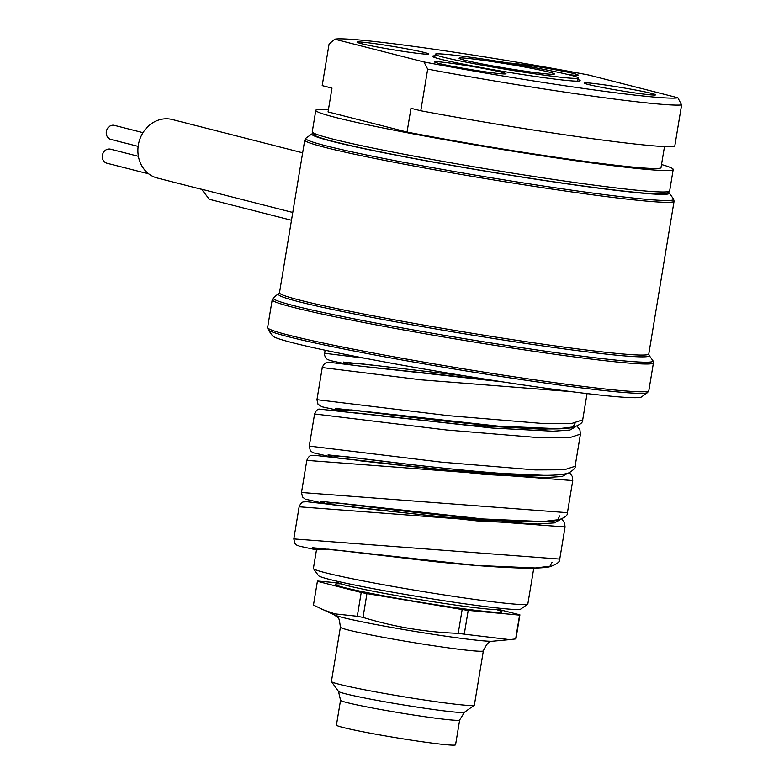 <?xml version="1.0" encoding="UTF-8"?>
<svg xmlns="http://www.w3.org/2000/svg" width="784" height="784" viewBox="0 0 784 784"><rect width="100%" height="100%" fill="white"/><g stroke="black" fill="none" stroke-linecap="round" stroke-linejoin="round"><path stroke-width="1.18" d="M316.785 548.045L313.404 568.429A108.672 4.929 9.4 0 0 313.482 568.665L318.451 575.593A102.635 4.655 9.4 0 0 329.711 579.445A102.635 4.655 9.4 0 0 440.99 600.27A102.635 4.655 9.4 0 0 520.762 609.08L527.701 604.131A108.672 4.929 9.4 0 0 527.848 603.925L533.777 568.116M321.665 609.227L334.837 613.872L357.279 616.273A102.635 4.655 9.4 0 0 363.012 617.4C394.058 626.926 425.79 632.237 458.219 633.325A102.635 4.655 9.4 0 0 464.265 634.178L509.659 639.626L492.832 641.204A81.399 3.695 9.4 0 1 425.781 633.168A81.399 3.695 9.4 0 1 342.461 617.429A81.399 3.695 -170.6 0 1 334.533 614.999L313.463 605.091L317.402 581.297L361.218 592.479A102.635 4.655 9.4 0 0 366.951 593.596L462.158 609.531A102.635 4.655 9.4 0 0 468.205 610.383L519.596 615.126A102.635 4.655 9.4 0 0 519.91 614.862L500.055 609.795M317.402 581.297A102.635 4.655 -170.6 0 1 317.706 581.032L337.855 582.884M363.012 617.4L366.951 593.596M357.279 616.273L361.218 592.479M464.265 634.178L468.205 610.383M458.219 633.325L462.158 609.531M509.659 639.626L515.656 638.931A102.635 4.655 9.4 0 0 515.97 638.666L519.91 614.862M515.656 638.931L519.596 615.126M459.669 719.977A60.378 2.734 -170.6 0 1 413.981 715.106A60.378 2.734 -170.6 0 1 347.204 702.65A60.378 2.734 -170.6 0 1 340.54 700.259L336.434 725.082A60.378 2.734 -170.6 0 0 343.098 727.474A60.378 2.734 9.4 0 0 409.875 739.929A60.378 2.734 9.4 0 0 455.563 744.8L459.669 719.977L464.471 712.254A63.916 2.901 -170.6 0 1 414.795 706.766A63.916 2.901 -170.6 0 1 345.499 693.801A63.916 2.901 -170.6 0 1 338.492 691.4L331.465 681.61A72.451 3.283 -170.6 0 0 339.413 684.334A72.451 3.283 9.4 0 0 417.96 699.034A72.451 3.283 9.4 0 0 474.271 705.257A72.451 3.283 9.4 0 0 474.369 705.12L483.365 650.818A72.451 3.283 9.4 0 1 428.534 644.977A72.451 3.283 9.4 0 1 348.4 630.032A72.451 3.283 -170.6 0 1 340.403 627.151C339.472 619.938 338.57 616.714 337.708 617.498L334.533 614.999M331.465 681.61A72.451 3.283 -170.6 0 1 331.416 681.453L340.403 627.151M528.632 71.697A48.304 2.195 9.4 0 0 554.376 74A48.304 2.195 9.4 0 0 484.816 60.515A48.304 2.195 -170.6 0 0 459.071 58.222A48.304 2.195 -170.6 0 0 528.632 71.697M435.247 54.272A72.451 3.283 -170.6 0 0 539.588 74.5A72.451 3.283 9.4 0 0 578.2 77.939A72.451 3.283 9.4 0 0 473.859 57.722A72.451 3.283 -170.6 0 0 435.247 54.272L434.708 57.497M577.945 79.478A74.862 3.401 -170.6 0 1 580.091 80.85A74.862 3.401 -170.6 0 1 521.899 74.421A74.862 3.401 -170.6 0 1 440.735 59.231A74.862 3.401 -170.6 0 1 432.523 56.428A74.862 3.401 -170.6 0 1 434.993 55.811M423.948 61.956L334.788 39.2L329.094 43.953L322.195 85.603L331.995 88.102L328.055 111.906L407.043 132.065L410.983 108.261L420.783 110.76L427.682 69.11L423.948 61.956A175.087 7.938 9.4 0 0 677.866 97.775L681.6 104.929L674.701 146.579A181.133 8.212 -170.6 0 1 420.783 110.76M677.866 97.775L588.706 75.019A175.087 7.938 9.4 0 0 334.788 39.2M438.511 63.337A36.231 1.646 9.4 0 0 477.779 70.687A36.231 1.646 9.4 0 0 505.935 73.804A36.231 1.646 9.4 0 0 501.985 72.295A36.231 1.646 9.4 0 0 461.129 64.7A36.231 1.646 9.4 0 0 434.532 61.985A36.231 1.646 9.4 0 0 438.511 63.337M376.359 43.855A36.231 1.646 9.4 0 0 357.073 42.209A36.231 1.646 9.4 0 0 409.219 52.244A36.231 1.646 9.4 0 0 428.476 54.037A36.231 1.646 9.4 0 0 412.168 49.853A36.231 1.646 9.4 0 0 376.359 43.855M568.253 74.578A36.231 1.646 9.4 0 0 578.102 75.146A36.231 1.646 9.4 0 0 574.153 73.637A36.231 1.646 9.4 0 0 539.157 66.963A36.231 1.646 9.4 0 0 508.218 63.024M636.294 93.12A36.231 1.646 9.4 0 0 655.561 94.913A36.231 1.646 9.4 0 0 639.244 90.728A36.231 1.646 9.4 0 0 603.435 84.731A36.231 1.646 9.4 0 0 584.149 83.084A36.231 1.646 9.4 0 0 636.294 93.12M664.489 146.598L660.961 167.884A169.05 7.673 -170.6 0 1 407.043 132.065M661.52 164.522A181.133 8.212 -170.6 0 1 673.201 169.481A181.133 8.212 -170.6 0 1 536.129 154.869A181.133 8.212 -170.6 0 1 335.807 117.502A181.133 8.212 -170.6 0 1 315.815 110.309A181.133 8.212 -170.6 0 1 328.467 109.388M427.682 69.11A181.133 8.212 9.4 0 0 681.6 104.929M315.815 110.309L312.267 131.732A181.133 8.212 9.4 0 0 312.385 132.133A181.133 8.212 9.4 0 0 332.259 138.925A181.133 8.212 9.4 0 0 528.632 175.675A181.133 8.212 9.4 0 0 669.418 191.237A181.133 8.212 9.4 0 0 669.663 190.894L673.201 169.481M312.385 132.133L314.374 134.897A178.713 8.105 9.4 0 0 333.984 141.61A178.713 8.105 9.4 0 0 527.73 177.87A178.713 8.105 9.4 0 0 666.635 193.217L669.409 191.237M313.277 133.358A181.133 8.212 9.4 0 0 312.11 133.77A181.133 8.212 9.4 0 0 489.226 171.804A181.133 8.212 9.4 0 0 669.144 192.884A181.133 8.212 9.4 0 0 668.184 192.119M268.167 329.741L272.548 335.856A187.17 8.487 9.4 0 0 293.089 342.873A187.17 8.487 9.4 0 0 495.998 380.848A187.17 8.487 9.4 0 0 641.469 396.929L647.594 392.549A192.501 8.732 -170.6 0 1 497.977 376.016A192.501 8.732 -170.6 0 1 289.286 336.963A192.501 8.732 -170.6 0 1 268.167 329.741L267.609 327.516A193.207 8.761 -170.6 0 0 288.943 335.189A193.207 8.761 -170.6 0 0 502.622 375.046A193.207 8.761 -170.6 0 0 648.838 390.628L647.594 392.549M313.482 568.665A108.672 4.929 9.4 0 0 325.409 572.741A108.672 4.929 9.4 0 0 443.225 594.791A108.672 4.929 9.4 0 0 527.701 604.131M291.491 220.255L209.318 199.283L201.576 189.189L292.775 212.464M201.586 189.316L157.339 178.027A30.184 26.676 -75.7 0 1 138.954 142.178A30.184 26.676 -75.7 0 1 172.264 119.521L302.653 152.802M138.16 146.383L110.897 139.425A7.242 6.399 -75.7 0 1 106.35 131.506A7.242 6.399 -75.7 0 1 114.484 125.381L143.011 132.663M148.823 173.911L106.957 163.229A7.242 6.399 -75.7 0 1 102.4 155.31A7.242 6.399 -75.7 0 1 110.544 149.185L138.405 156.3M293.814 538.912L299.135 506.778L565.068 526.956L559.747 559.09L293.814 538.912L294.843 543.39L296.509 544.988L299.527 546.193L316.481 549.878L328.026 549.143M496.635 609.599L500.751 611.069L500.055 609.109A82.114 3.724 -170.6 0 1 437.923 602.484A82.114 3.724 -170.6 0 1 347.106 585.55A82.114 3.724 -170.6 0 1 338.041 582.287L338.178 581.473M500.535 610.863A84.525 3.832 -170.6 0 1 446.018 606.267A84.525 3.832 -170.6 0 1 344.597 587.628A84.525 3.832 -170.6 0 1 341.06 583.835M312.11 133.77L305.995 138.141A186.465 8.457 9.4 0 0 488.314 177.292A186.465 8.457 9.4 0 0 673.525 198.989L669.144 192.884M673.525 198.989L674.073 201.194A187.17 8.487 -170.6 0 1 532.434 186.102A187.17 8.487 -170.6 0 1 325.429 147.49A187.17 8.487 -170.6 0 1 304.76 140.062L305.995 138.141M674.073 201.194L648.789 353.937A187.17 8.487 -170.6 0 1 507.15 338.845A187.17 8.487 -170.6 0 1 300.145 300.233A187.17 8.487 -170.6 0 1 279.476 292.804L273.449 297.812A192.501 8.732 9.4 0 0 294.441 305.819A192.501 8.732 9.4 0 0 511.521 346.165A192.501 8.732 9.4 0 0 652.886 360.63L653.435 362.845L648.838 390.628M648.789 353.937L649.074 355.328A187.876 8.526 -170.6 0 1 511.109 341.216A187.876 8.526 -170.6 0 1 299.243 301.83A187.876 8.526 -170.6 0 1 278.761 294.02M273.449 297.812L272.215 299.743A193.207 8.761 9.4 0 0 293.539 307.416A193.207 8.761 9.4 0 0 507.219 347.263A193.207 8.761 9.4 0 0 653.435 362.845M343.539 362.071L368.157 364.687L343.451 362.061L347.263 363.913M360.611 411.11L335.787 408.474L339.58 410.326M352.653 457.493L328.065 454.887L331.897 456.739M320.48 501.309L345.117 503.926L320.401 501.299L324.213 503.152M312.796 547.722L337.434 550.339L312.718 547.712L316.53 549.564M536.07 521.732L452.378 517.959L352.457 507.219M543.792 475.32L460.11 471.556L337.718 458.032M490.764 380.034L367.755 367.059M551.485 428.907L467.823 425.144L368.274 414.442M364.825 358.219L324.556 353.27M371.832 365.148L358.768 363.492L347.214 364.227L330.26 360.542L327.251 359.337L325.585 357.729L324.527 355.005L325.056 350.223M575.152 423.027L573.026 426.976L558.355 428.73L498.35 426.143L351.114 409.914L339.531 410.64L321.91 406.769L317.971 404.162L316.952 399.683L322.263 367.549C323.547 364.452 325.037 362.825 326.722 362.678L327.869 362.482C329.378 362.59 322.508 361.306 358.435 365.883L490.588 380.005M410.649 464.54L343.353 456.317L331.848 457.052L312.934 452.701L310.297 450.575L309.268 446.096L314.59 413.962C315.923 410.806 317.422 409.179 319.098 409.072L368.313 414.442M559.786 515.852L557.659 519.802L542.979 521.566L482.973 518.969L335.728 502.74L324.164 503.465L305.221 499.124L302.526 496.978L301.497 492.499L567.43 512.687C567.969 515.48 564.343 518.097 556.552 520.547C548.663 521.84 536.119 522.095 518.93 521.301C470.861 519.469 381.387 508.649 335.728 502.74M552.103 562.265L549.976 566.215L535.296 567.979L475.28 565.382L328.035 549.143L434.444 561.628C468.175 565.137 496.723 567.263 520.086 568.028C533.042 568.4 542.734 568.028 549.172 566.901C556.64 564.49 560.168 561.893 559.747 559.09M560.109 519.704L554.435 522.889L537.432 524.035L476.633 520.86L332.269 504.729M567.792 473.262L562.187 476.466L545.223 477.623L484.443 474.457L314.57 455.308L311.326 455.484C309.66 455.563 308.161 457.19 306.818 460.365L301.497 492.499M502.466 381.847L358.396 365.873M575.476 426.839L569.909 430.044L552.955 431.21L492.156 428.044L350.644 412.286M571.026 391.608L421.341 379.848L322.185 367.539M577.122 426.231L579.905 429.916L580.434 434.13L569.625 437.658L540.46 437.786L446.664 430.004L314.502 413.942M582.806 419.812L572.065 423.37L542.881 423.507L448.85 415.706L316.863 399.673M580.434 434.13L575.113 466.264L564.304 469.783L535.149 469.92L441.353 462.139L309.18 446.076M569.478 472.654L572.212 476.309L572.751 480.553L306.818 460.365M338.041 582.287L336.757 583.913M500.055 609.109L500.192 608.296M492.832 641.204C491.264 643.174 489.677 637.5 483.365 650.818M338.492 691.4L340.54 700.259M464.471 712.254L474.271 705.257M578.2 77.939L577.671 81.164M304.76 140.062L279.476 292.804M649.074 355.328L652.886 360.63M272.215 299.743L267.609 327.516M347.518 362.394L347.175 364.452M339.835 408.817L339.492 410.875M332.151 455.22L331.808 457.288M324.468 501.633L324.125 503.7M360.542 411.11L335.611 408.533L337.169 408.15M352.829 457.513L328.241 454.896M534.061 521.723L519.351 522.056L440.363 516.832L306.877 501.721L303.643 501.897C301.967 501.995 300.468 503.622 299.135 506.778M541.773 475.31L524.614 475.604L438.119 469.449L360.571 460.855M549.27 428.887L541.911 429.201L468.489 425.193L381.298 415.971M465.627 376.016L358.778 363.492M587.049 393.597L582.708 419.803C583.169 422.586 579.621 425.212 572.055 427.672C565.519 428.819 555.523 429.181 542.087 428.75C492.93 427.545 396.508 415.794 351.154 409.914L352.026 410.022M575.113 466.264C575.819 467.587 573.79 469.783 569.027 472.84L564.235 474.104C558.159 475.133 549.221 475.516 537.412 475.241C489.02 474.408 389.707 462.325 343.431 456.327M565.068 526.956L564.539 522.722L561.814 519.086M572.751 480.553L567.43 512.687"/></g></svg>
